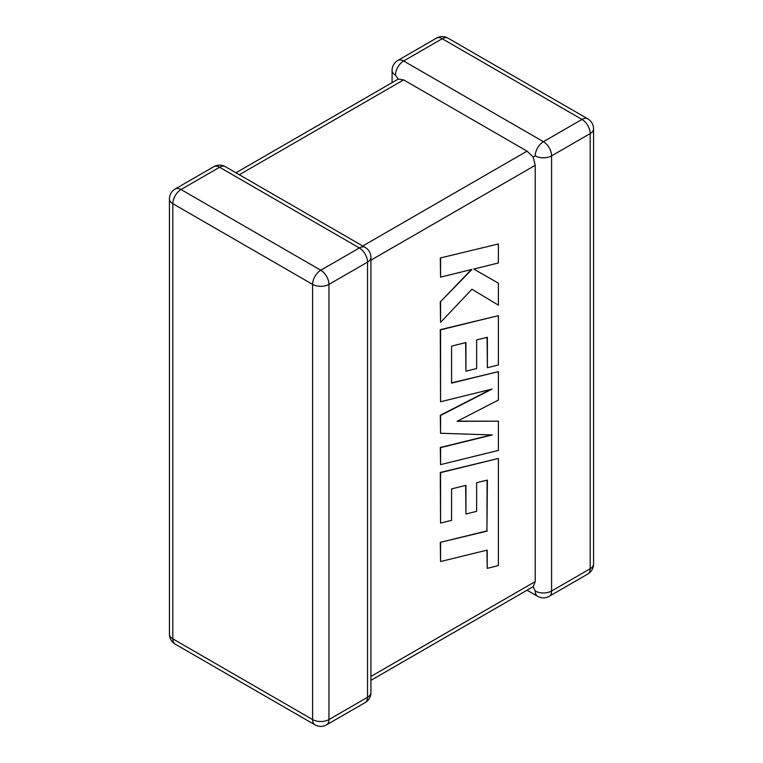 <?xml version="1.0" encoding="UTF-8"?>
<svg xmlns="http://www.w3.org/2000/svg" width="763" height="763" viewBox="0 0 763 763"><rect width="100%" height="100%" fill="white"/><g stroke="black" fill="none" stroke-linecap="round" stroke-linejoin="round"><path stroke-width="1.14" d="M535.235 155.862A11.569 6.676 -60 0 1 543.409 141.689L581.988 119.419L442.216 38.722L403.637 60.992L543.409 141.689A11.569 6.676 -120 0 1 551.592 155.862L551.592 591.02L590.171 568.75L590.171 133.582L551.592 155.862A11.569 6.676 0 0 1 535.235 155.862L533.194 157.035L535.235 165.304L370.923 260.164M392.077 82.652L392.077 70.444A11.569 6.676 180 0 0 395.463 75.165L398.219 79.104L403.637 79.886L527.052 151.141L533.194 157.035M527.052 590.209L537.629 596.313A11.569 6.676 -60 0 1 535.235 591.02L533.194 586.661L370.923 680.348M370.923 676.438L535.235 581.578L533.194 586.661M535.235 581.578L535.235 165.304M487.09 480.175L486.928 530.905L440.28 542.35L440.575 561.53L487.223 550.085L487.214 568.359L486.928 550.152M487.214 568.359L498.382 565.621L498.382 458.468L440.575 472.64L440.575 523.075L451.572 520.328L451.572 488.902L465.935 485.344L465.935 513.985L476.627 511.344L476.627 482.693L487.376 480.099L486.928 530.905M487.223 531.077L440.28 542.35M440.575 542.522L440.575 561.53M498.382 458.468L440.28 472.469L440.575 523.075M465.649 485.421L465.935 513.985M498.382 421.147L457.085 421.338L498.382 400.06L498.382 371.638L451.572 383.121L451.572 346.125L465.935 342.549L465.935 371.2L476.627 368.558L476.627 339.907L487.376 337.313L487.376 367.718L498.382 364.981L498.382 315.663L440.575 329.835L440.575 401.739L492.04 389.092L440.575 415.473L440.575 433.27L492.288 434.939L440.575 447.643L440.575 464.61L498.382 450.418L498.382 421.147L457.409 421.166M498.382 371.638L451.572 382.883M465.649 342.625L465.935 371.2M487.09 337.38L487.376 367.718M498.382 315.663L440.28 329.664L440.575 401.739M490.857 389.378L440.28 415.31L440.575 433.27M491.429 434.91L440.28 447.48L440.575 464.61M498.382 243.969L440.28 257.989L440.575 277.141L471.963 269.406L440.28 301.91L440.575 322.387L471.963 289.234L498.382 305.143L498.382 283.178L473.728 269.043L498.382 262.968L498.382 243.969L440.28 257.989M440.575 258.161L440.575 277.141M471.372 269.549L440.28 301.91M440.575 302.072L440.575 322.387M471.963 289.234L498.382 305.143M498.382 283.178L473.728 269.043M403.637 79.886L239.334 174.746M362.749 246.001L527.052 151.141M359.363 247.956L219.591 167.259L181.012 189.529L320.784 270.226L359.363 247.956A11.569 6.676 60 0 1 367.537 262.119L328.958 284.389L328.958 719.557L367.537 697.287L367.537 262.119A11.569 6.676 -0 0 0 370.923 257.398A11.569 11.569 0 0 0 365.143 247.384A11.569 6.676 -60 0 0 359.363 247.956M172.829 203.692L172.829 638.86L312.601 719.557L312.601 284.389L172.829 203.692A11.569 6.676 -60 0 1 181.012 189.529A11.569 6.676 60 0 0 175.223 188.957A11.569 11.569 0 0 0 169.443 198.971A11.569 6.676 0 0 0 172.829 203.692M312.601 284.389A11.569 6.676 0 0 0 328.958 284.389A11.569 6.676 60 0 0 320.784 270.226A11.569 6.676 -60 0 0 312.601 284.389M326.564 724.85A11.569 6.676 60 0 0 328.958 719.557A11.569 6.676 180 0 1 312.601 719.557A11.569 6.676 -60 0 0 314.995 724.85A11.569 11.569 0 0 0 326.564 724.85L365.143 702.58A11.569 11.569 0 0 0 370.923 692.556A11.569 6.676 180 0 1 367.537 697.287A11.569 6.676 60 0 1 365.143 702.58M172.829 638.86A11.569 6.676 180 0 1 169.443 634.139A11.569 11.569 0 0 0 175.223 644.153A11.569 6.676 -60 0 1 172.829 638.86M175.223 188.957L213.802 166.687A11.569 6.676 60 0 1 219.591 167.259A11.569 6.676 -60 0 1 225.371 166.687L365.143 247.384M593.557 564.029A11.569 6.676 180 0 1 590.171 568.75A11.569 6.676 -120 0 1 587.777 574.043A11.569 11.569 0 0 0 593.557 564.029L593.557 128.861A11.569 11.569 0 0 0 587.777 118.847A11.569 6.676 -60 0 0 581.988 119.419A11.569 6.676 -120 0 1 590.171 133.582A11.569 6.676 0 0 0 593.557 128.861M537.629 596.313A11.569 11.569 0 0 0 549.198 596.313A11.569 6.676 -120 0 0 551.592 591.02A11.569 6.676 180 0 1 535.235 591.02M448.005 38.15A11.569 11.569 0 0 0 436.436 38.15A11.569 6.676 -120 0 1 442.216 38.722A11.569 6.676 -60 0 1 448.005 38.15L587.777 118.847M395.463 75.165A11.569 6.676 -60 0 1 403.637 60.992A11.569 6.676 -120 0 0 397.857 60.42L436.436 38.15M169.443 198.971L169.443 634.139M175.223 644.153L314.995 724.85M370.923 692.556L370.923 257.398M225.371 166.687A11.569 11.569 0 0 0 213.802 166.687M549.198 596.313L587.777 574.043M397.857 60.42A11.569 11.569 0 0 0 392.077 70.444M398.219 79.104L235.948 172.791"/></g></svg>

